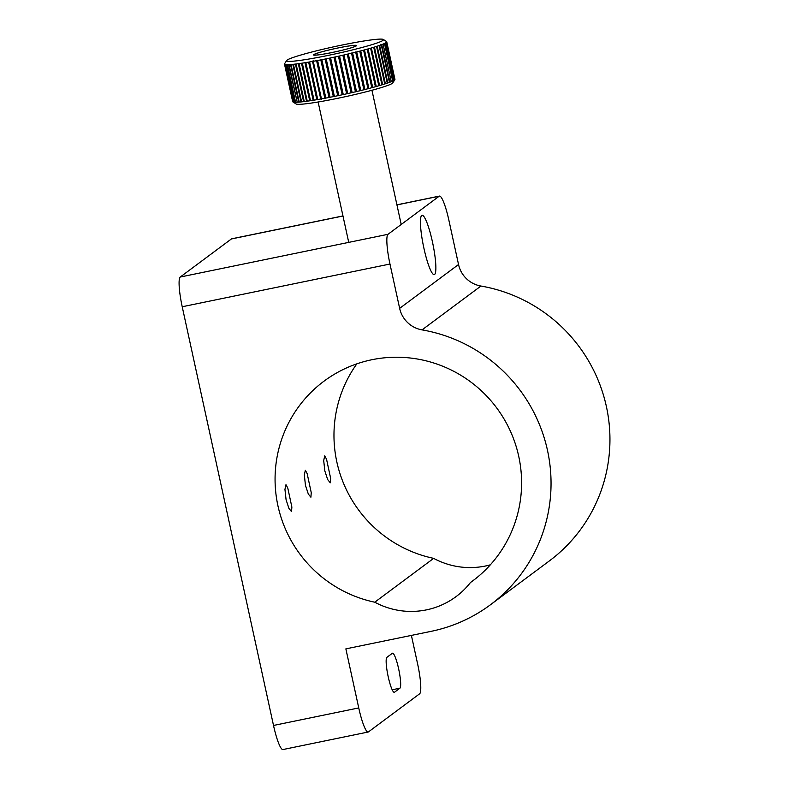 <?xml version="1.0" encoding="UTF-8"?>
<svg xmlns="http://www.w3.org/2000/svg" width="789" height="789" viewBox="0 0 789 789"><rect width="100%" height="100%" fill="white"/><g stroke="black" fill="none" stroke-linecap="round" stroke-linejoin="round"><path stroke-width="1.18" d="M286.082 499.743L284.947 489.377L285.973 484.663L287.788 488.046L291.871 507.08L291.526 511.647L288.932 508.422L286.082 499.743M305.451 485.324L304.327 474.958L305.353 470.244L307.158 473.617L311.251 492.661L310.896 497.228L308.302 494.003L305.451 485.324M324.831 470.905L323.697 460.529L324.723 455.825L326.538 459.198L330.621 478.233L330.275 482.799L327.672 479.574L324.831 470.905M474.85 579.264L470.461 582.529A124.504 122.571 -126.7 0 0 472.67 580.921A124.504 122.571 -126.7 0 0 496.656 407.864A124.504 122.571 -126.7 0 0 323.993 381.176A124.504 122.571 -126.7 0 0 278.241 507.159A124.504 122.571 -126.7 0 0 374.755 602.204A77.125 75.931 -126.7 0 0 426.425 609.877A77.125 75.931 -126.7 0 0 456.091 596.592A77.125 75.931 -126.7 0 0 470.461 582.529M356.855 363.837A124.504 122.571 -126.7 0 0 433.654 558.365A77.125 75.931 -126.7 0 0 485.324 566.038A77.125 75.931 -126.7 0 0 490.334 564.825M388.188 676.656A17.9 2.85 78.4 0 0 394.313 692.318A17.9 2.85 78.4 0 0 394.51 692.229L399.934 688.186A17.9 2.85 78.4 0 0 398.78 669.516A17.9 2.85 78.4 0 0 392.518 653.203A17.9 2.85 78.4 0 0 392.32 653.302L386.896 657.336A17.9 2.85 78.4 0 0 388.188 676.656M432.421 241.789A30.298 4.823 78.4 0 0 422.056 215.289A30.298 4.823 78.4 0 0 423.89 248.14A30.298 4.823 78.4 0 0 434.256 274.641A30.298 4.823 78.4 0 0 432.421 241.789M490.433 604.778L549.331 560.94A154.25 151.863 -126.7 0 0 605.36 402.114A154.25 151.863 -126.7 0 0 480.945 286.042L422.046 329.881A27.546 27.122 53.3 0 1 399.648 308.361L389.973 264.029L182.22 306.753L273.517 725.456L358.748 707.93L345.868 648.874L431.11 631.348A154.25 151.863 -126.7 0 0 490.433 604.778A154.25 151.863 -126.7 0 0 546.461 445.963A154.25 151.863 -126.7 0 0 422.046 329.881M399.648 308.361L458.537 264.522L448.872 220.19A27.546 4.389 78.4 0 0 439.453 196.086A27.546 4.389 78.4 0 0 439.148 196.234L396.946 204.913M182.22 306.753A27.546 4.389 -101.6 0 1 180.247 277.028L388.001 234.303L439.148 196.234M388.001 234.303A27.546 4.389 78.4 0 0 389.973 264.029M180.247 277.028L231.394 238.959A27.546 4.389 -101.6 0 1 231.7 238.811L342.959 215.93M358.748 707.93A27.546 4.389 78.4 0 0 368.167 732.024L282.935 749.55A27.546 4.389 -101.6 0 1 273.517 725.456M368.167 732.024A27.546 4.389 78.4 0 0 368.473 731.886L419.62 693.807A27.546 4.389 78.4 0 0 417.647 664.082L411.394 635.401M458.537 264.522A27.546 27.122 -126.7 0 0 480.945 286.042M433.654 558.365L374.755 602.204M329.171 53.1A22.033 1.617 -12.3 0 0 356.559 45.555A22.033 1.617 -12.3 0 0 340.887 47.389A22.033 1.617 -12.3 0 0 313.499 54.934A22.033 1.617 -12.3 0 0 329.171 53.1M386.482 41.501A52.33 3.837 167.7 0 1 386.551 41.531A52.33 3.837 167.7 0 1 386.6 41.57L386.679 41.639A52.33 3.837 167.7 0 1 386.748 41.778A52.33 3.837 167.7 0 1 386.748 41.886L386.728 41.975A52.33 3.837 167.7 0 1 386.511 42.281L386.393 42.389A52.33 3.837 167.7 0 1 385.88 42.754L385.673 42.882A52.33 3.837 167.7 0 1 384.864 43.306L384.568 43.454A52.33 3.837 167.7 0 1 383.484 43.928L383.089 44.095A52.33 3.837 167.7 0 1 381.728 44.628L380.771 44.312L381.255 44.805A52.33 3.837 167.7 0 1 379.627 45.387L379.065 45.575A52.33 3.837 167.7 0 1 377.191 46.196L376.55 46.403A52.33 3.837 167.7 0 1 374.44 47.064L373.73 47.281A52.33 3.837 167.7 0 1 371.382 47.981L370.613 48.208A52.33 3.837 167.7 0 1 368.068 48.928L367.23 49.165A52.33 3.837 167.7 0 1 364.498 49.904L363.601 50.141A52.33 3.837 167.7 0 1 360.711 50.91L359.764 51.147A52.33 3.837 167.7 0 1 356.727 51.926L355.74 52.173A52.33 3.837 167.7 0 1 352.594 52.952L351.569 53.198A52.33 3.837 167.7 0 1 348.324 53.977L347.278 54.224A52.33 3.837 167.7 0 1 343.955 54.993L342.89 55.24A52.33 3.837 167.7 0 1 339.526 55.989L338.451 56.236A52.33 3.837 167.7 0 1 335.069 56.976L333.994 57.203A52.33 3.837 167.7 0 1 330.611 57.922L330.601 57.853M320.738 99.01L312.543 61.434A52.33 3.837 167.7 0 1 309.574 61.956L317.76 99.532A52.33 3.837 -12.3 0 0 320.738 99.01L321.567 99.375L321.695 98.832A52.33 3.837 -12.3 0 0 324.802 98.27L325.808 98.083A52.33 3.837 -12.3 0 0 329.013 97.471L330.039 97.264A52.33 3.837 -12.3 0 0 333.333 96.613L334.388 96.406A52.33 3.837 -12.3 0 0 337.731 95.716L338.806 95.499A52.33 3.837 -12.3 0 0 342.179 94.779L343.264 94.552A52.33 3.837 -12.3 0 0 346.647 93.812L347.722 93.566A52.33 3.837 -12.3 0 0 351.085 92.816L352.15 92.569A52.33 3.837 -12.3 0 0 355.464 91.8L356.51 91.554A52.33 3.837 -12.3 0 0 359.764 90.774L360.78 90.528A52.33 3.837 -12.3 0 0 363.936 89.749L364.922 89.502A52.33 3.837 -12.3 0 0 367.96 88.723L368.897 88.486A52.33 3.837 -12.3 0 0 371.797 87.717L372.694 87.48A52.33 3.837 -12.3 0 0 375.416 86.741L376.254 86.504A52.33 3.837 -12.3 0 0 378.799 85.784L379.578 85.557A52.33 3.837 -12.3 0 0 381.915 84.857L382.626 84.64A52.33 3.837 -12.3 0 0 384.746 83.979L385.387 83.772A52.33 3.837 -12.3 0 0 387.261 83.151L387.823 82.963A52.33 3.837 -12.3 0 0 389.45 82.381L389.924 82.204A52.33 3.837 -12.3 0 0 391.285 81.671L391.669 81.504A52.33 3.837 -12.3 0 0 392.764 81.03L393.06 80.882A52.33 3.837 -12.3 0 0 393.859 80.458L394.076 80.33A52.33 3.837 -12.3 0 0 394.589 79.965L394.697 79.857A52.33 3.837 -12.3 0 0 394.865 79.659A52.33 3.837 -12.3 0 0 394.924 79.551L386.728 41.975M394.589 79.965L386.393 42.389M393.859 80.458L385.673 42.882M392.764 81.03L384.568 43.454M391.285 81.671L383.089 44.095M394.865 79.659L392.764 82.914A49.579 3.629 167.7 0 1 322.987 101.16A49.579 3.629 167.7 0 1 296.141 103.98L292.877 101.899A52.33 3.837 -12.3 0 0 293.192 102.037L284.997 64.461A52.33 3.837 167.7 0 1 284.622 64.284L292.818 101.86A52.33 3.837 -12.3 0 0 292.877 101.899M386.452 41.787L394.944 79.462A52.33 3.837 -12.3 0 0 394.944 79.354L386.748 41.778M394.451 80.172L386.176 42.241M393.76 80.616L385.505 42.764M392.695 81.129L384.46 43.375M391.255 81.721L383.04 44.056M387.261 83.151L387.823 82.963L379.627 45.387L379.065 45.575L387.261 83.151M384.746 83.979L385.387 83.772L377.191 46.196L376.55 46.403L384.746 83.979M381.915 84.857L382.626 84.64L374.44 47.064L373.73 47.281L381.915 84.857M378.799 85.784L379.578 85.557L371.382 47.981L370.613 48.208L378.799 85.784M375.416 86.741L376.254 86.504L368.068 48.928L367.23 49.165L375.416 86.741M371.797 87.717L372.694 87.48L364.498 49.904L363.601 50.141L371.797 87.717M367.96 88.723L368.897 88.486L360.711 50.91L359.764 51.147L367.96 88.723M355.661 51.985L363.936 89.946M351.509 53.05L359.774 90.932M347.239 54.096L355.474 91.909M342.87 55.161L351.095 92.875M338.442 56.206L346.647 93.832M343.264 94.562L335.069 56.976M338.826 95.558L330.611 57.922L329.546 58.139A52.33 3.837 167.7 0 1 326.192 58.83L326.182 58.711M334.418 96.505L326.192 58.83L325.137 59.037A52.33 3.837 167.7 0 1 321.853 59.688L321.833 59.52M330.098 97.412L321.853 59.688L320.817 59.895A52.33 3.837 167.7 0 1 317.612 60.506L317.602 60.28M325.877 98.24L317.612 60.506L316.606 60.694A52.33 3.837 167.7 0 1 313.509 61.256L313.144 60.723L312.543 61.434M321.567 99.375L313.144 60.723M313.627 58.218A49.579 3.629 -12.3 0 0 362.437 47.37A49.579 3.629 -12.3 0 0 383.286 39.45A49.579 3.629 -12.3 0 0 356.431 42.271A49.579 3.629 -12.3 0 0 286.663 60.516A49.579 3.629 -12.3 0 0 313.627 58.218M325.64 53.741A21.757 1.598 167.7 0 1 313.766 54.885A21.757 1.598 167.7 0 1 344.418 46.748A21.757 1.598 167.7 0 1 356.293 45.604A21.757 1.598 167.7 0 1 325.64 53.741M381.728 44.628L389.924 82.204M389.45 82.381L381.255 44.805M356.727 51.926L364.922 89.502M352.594 52.952L360.78 90.528M348.324 53.977L356.51 91.554M343.955 54.993L352.15 92.569M339.526 55.989L347.722 93.566M342.179 94.779L333.994 57.203M337.731 95.716L329.546 58.139M333.333 96.613L325.137 59.037M329.013 97.471L320.817 59.895M324.802 98.27L316.606 60.694M314.032 100.154A52.33 3.837 -12.3 0 0 316.843 99.69L308.647 62.114A52.33 3.837 167.7 0 1 305.836 62.578L314.032 100.154L313.164 100.292L304.968 62.716A52.33 3.837 167.7 0 1 302.325 63.13L310.521 100.706A52.33 3.837 -12.3 0 0 313.164 100.292L314.032 100.154M307.256 101.17A52.33 3.837 -12.3 0 0 309.712 100.824L301.516 63.248A52.33 3.837 167.7 0 1 299.07 63.593L307.256 101.17L306.517 101.278L298.321 63.702A52.33 3.837 167.7 0 1 296.092 63.988L304.278 101.564A52.33 3.837 -12.3 0 0 306.517 101.278L307.256 101.17M301.605 101.87A52.33 3.837 -12.3 0 0 303.607 101.643L295.411 64.067A52.33 3.837 167.7 0 1 293.409 64.294L301.605 101.87L301.003 101.929L292.808 64.353A52.33 3.837 167.7 0 1 291.052 64.511L299.248 102.087A52.33 3.837 -12.3 0 0 301.003 101.929L301.605 101.87M297.226 102.225A52.33 3.837 -12.3 0 0 298.725 102.136L290.539 64.56A52.33 3.837 167.7 0 1 289.04 64.649L297.226 102.225L288.606 64.668A52.33 3.837 167.7 0 1 287.374 64.688L295.569 102.264A52.33 3.837 -12.3 0 0 296.792 102.245L297.226 102.225M294.267 102.215A52.33 3.837 -12.3 0 0 295.224 102.264L287.028 64.688A52.33 3.837 167.7 0 1 286.082 64.639L294.011 102.195L285.825 64.619A52.33 3.837 167.7 0 1 285.154 64.511L293.35 102.087A52.33 3.837 -12.3 0 0 294.011 102.195L294.267 102.215M284.484 64.077L292.67 101.653A52.33 3.837 -12.3 0 0 292.749 101.791L284.553 64.215A52.33 3.837 167.7 0 1 284.484 64.077A52.33 3.837 167.7 0 1 284.474 63.978L284.504 63.889A52.33 3.837 167.7 0 1 284.563 63.771L286.663 60.516M291.052 64.511L290.539 64.56L291.052 64.511M293.409 64.294L292.808 64.353L293.409 64.294M296.092 63.988L295.411 64.067L296.092 63.988M299.07 63.593L298.321 63.702L299.07 63.593M302.325 63.13L301.516 63.248L302.325 63.13M305.836 62.578L304.968 62.716L305.836 62.578M309.574 61.956L308.647 62.114L309.574 61.956M316.843 99.69L317.76 99.532L316.843 99.69M309.712 100.824L310.521 100.706L309.712 100.824M303.607 101.643L304.278 101.564L303.607 101.643M298.725 102.136L299.248 102.087L298.725 102.136M342.978 216.008L231.394 238.959M392.192 689.783L399.934 688.186M439.453 196.086L396.926 204.834M371.944 90.271L401.207 224.47M318.125 102.008L348.728 242.381M383.286 39.45L386.551 41.531"/></g></svg>
